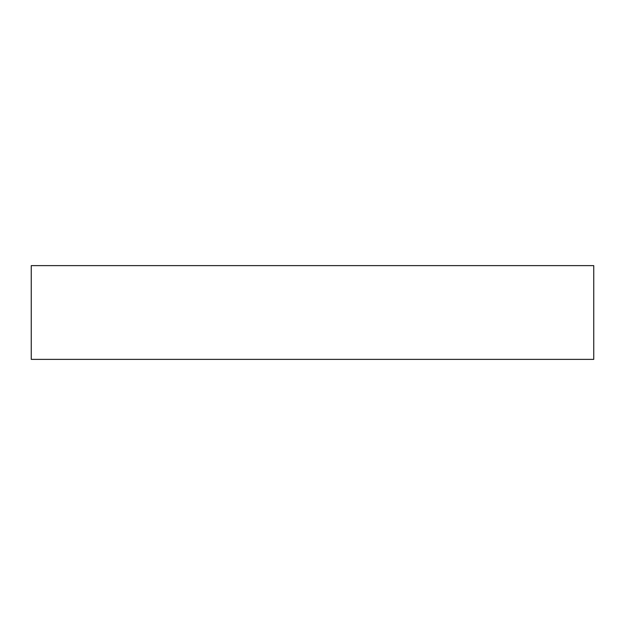 <?xml version="1.0" encoding="UTF-8"?>
<svg xmlns="http://www.w3.org/2000/svg" width="625" height="625" viewBox="0 0 625 625"><rect width="100%" height="100%" fill="white"/><g stroke="black" fill="none" stroke-linecap="round" stroke-linejoin="round"><path stroke-width="0.94" d="M31.25 359.375L593.75 359.375L593.75 265.625L31.25 265.625L31.25 359.375"/></g></svg>
